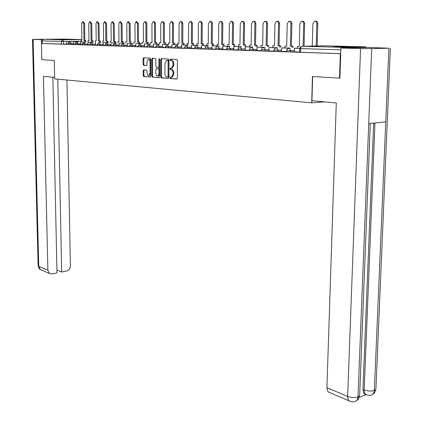 <?xml version="1.0" encoding="UTF-8"?>
<svg xmlns="http://www.w3.org/2000/svg" width="423" height="423" viewBox="0 0 423 423"><rect width="100%" height="100%" fill="white"/><g stroke="black" fill="none" stroke-linecap="round" stroke-linejoin="round"><path stroke-width="0.63" d="M169.887 77.848L170.305 78.556L176.719 79.053L177.332 78.123L177.374 60.457L176.766 59.442L170.326 59.12L169.909 59.78L170.326 60.484L171.151 60.526C172.32 60.78 172.965 61.853 173.081 63.757L173.076 65.227L171.511 68.193L170.236 68.182L169.898 68.827L170.316 69.536L171.141 69.589C172.309 69.853 172.949 70.937 173.065 72.835L173.06 74.295L171.516 77.229L170.226 77.208L169.887 77.848M170.866 77.24L170.659 77.811L171.077 78.519L176.983 78.979M170.929 59.151L170.681 59.759L171.098 60.463L171.928 60.505L171.151 60.526M170.897 68.214L170.67 68.801L171.088 69.504L171.912 69.562L171.141 69.589M333.699 46.853L349.218 46.742L333.699 46.853M54.414 39.402L66.215 39.339L54.414 39.402M143.667 69.911L143.117 70.805L143.133 75.516L143.693 76.489L150.292 77.002L150.858 76.103L150.815 59.088L150.244 58.115L143.524 57.792L143.069 58.691L143.09 64.407L143.651 65.375L146.564 65.539L147.019 64.64L147.014 61.79L148.246 59.373C149.293 59.347 149.885 60.209 150.028 61.959L150.059 73.147L148.843 75.527C147.791 75.558 147.193 74.691 147.045 72.93L147.04 71.08L146.48 70.102L143.667 69.911M339.907 78.17L312.433 76.505L311.693 102.847L54.678 78.879L54.292 60.452L41.835 59.675L41.459 43.469L340.727 53.695M339.505 78.192L340.319 53.71M160.788 76.859L161.369 77.864L168.322 78.403L168.92 77.483L168.936 60.024L168.338 59.019L161.364 58.67L160.777 59.606L160.788 76.859L161.554 76.827L162.136 77.827L168.581 78.329M159.191 77.695L152.417 77.166L151.846 76.182L151.809 59.141L152.375 58.221L155.267 58.363L155.844 59.347L155.854 66.311L156.436 67.299L158.477 67.416L158.948 66.501L158.942 59.22L159.275 58.575L159.757 59.262L159.772 76.785L159.275 77.689M66.718 44.082L63.693 44.124L63.64 41.507L42.11 40.925L43.479 39.276L63.196 39.08M41.459 43.469L42.168 43.458L42.11 40.925M366.418 47.455L365.414 46.858L342.974 47.344L341.869 48M299.817 48.338L294.471 48.233L294.345 51.828L299.717 52.008M289.935 48.19L281.607 47.852L281.491 51.389L286.588 51.564M277.239 47.81L269.134 47.487L269.023 50.972L273.861 51.135M264.925 47.439L257.036 47.127L256.935 50.559L261.52 50.712M252.975 47.08L245.292 46.779L245.203 50.163L249.549 50.311M241.38 46.736L233.893 46.445L233.813 49.777L237.932 49.914M230.117 46.398L222.815 46.118L222.747 49.401L226.654 49.533M219.172 46.07L212.055 45.795L211.992 49.036L215.698 49.163M208.539 45.753L201.597 45.488L201.544 48.682L205.049 48.798M198.202 45.441L191.423 45.187L191.376 48.338L194.702 48.449M188.145 45.139L181.53 44.896L181.488 48L184.634 48.106M178.358 44.849L171.897 44.611L171.86 47.677L174.836 47.778M168.83 44.563L162.517 44.33L162.49 47.355L165.303 47.455M159.556 44.288L153.385 44.061L153.364 47.048L156.024 47.138M150.519 44.018L144.492 43.796L144.47 46.747L146.987 46.831M141.716 43.754L135.82 43.543L135.804 46.451L138.178 46.535M133.134 43.5L127.365 43.294L127.355 46.165L129.591 46.244M124.769 43.252L119.117 43.046L119.117 45.885L121.227 45.959M116.605 43.009L111.075 42.808L111.08 45.615L113.063 45.684M108.642 42.771L103.228 42.58L103.233 45.351L105.1 45.414M95.603 45.087L97.332 45.15M93.282 42.311L88.09 42.131L88.106 44.838L89.745 44.891M85.874 42.089L80.782 41.914L80.804 44.589L82.342 44.642M78.636 41.877L73.644 41.703L73.671 44.346L75.109 44.394M73.692 44.32L70.636 44.362L70.62 43.421L68.029 43.389M80.825 44.558L77.742 44.605L77.726 43.654L75.093 43.622L75.109 44.579L77.742 44.605M88.127 44.806L85.012 44.854L84.997 43.892L82.326 43.86L82.342 44.822L85.012 44.854M95.603 45.06L92.463 45.108L92.447 44.135L89.734 44.098L89.75 45.076L92.463 45.108M103.26 45.314L100.087 45.367L100.077 44.383L97.322 44.346M111.106 45.584L107.902 45.631L107.891 44.637L105.094 44.6L105.105 45.599L107.902 45.631M119.143 45.853L115.907 45.906L115.902 44.896L113.057 44.859L113.068 45.874L115.907 45.906M127.381 46.133L124.119 46.186L124.108 45.166L121.216 45.124L121.227 46.155L124.119 46.186M135.831 46.414L132.536 46.472L132.531 45.435L129.586 45.398L129.597 46.44L132.536 46.472M144.502 46.71L141.171 46.768L141.166 45.721L138.173 45.679L138.178 46.731L141.171 46.768M153.39 47.011L150.028 47.069L150.028 46.007L146.982 45.964L146.987 47.032L150.028 47.069M162.522 47.318L159.122 47.376L159.122 46.303L156.024 46.255L156.024 47.339L159.122 47.376M171.891 47.635L168.46 47.699L168.46 46.609L165.303 46.562M181.52 47.958L178.051 48.026L178.051 46.921L174.842 46.868L174.836 47.984L178.051 48.026M191.408 48.291L187.902 48.359L187.907 47.239L184.634 47.191L184.629 48.317L187.902 48.359M201.575 48.634L198.033 48.703L198.043 47.572L194.707 47.519M212.029 48.989L208.449 49.063L208.46 47.91L205.06 47.852M222.784 49.348L219.167 49.428L219.177 48.259L215.709 48.201M233.85 49.724L230.191 49.803L230.207 48.619L226.665 48.555L226.654 49.755L230.191 49.803M245.24 50.104L241.549 50.189L241.565 48.989L237.948 48.925L237.932 50.141L241.549 50.189M256.973 50.501L253.24 50.586L253.261 49.369L249.565 49.301L249.549 50.538L253.24 50.586M269.065 50.908L265.29 50.998L265.316 49.761L261.541 49.692L261.514 50.945L265.29 50.998M281.533 51.331L277.715 51.421L277.742 50.163L273.882 50.094L273.855 51.368L277.715 51.421M294.387 51.765L290.527 51.86L290.559 50.58L286.609 50.506M311.693 102.847L324.43 101.864M71.561 41.666L66.67 41.496L66.697 44.108L68.04 44.156M73.676 43.379L70.62 43.421L69.568 41.703L68.029 43.4L68.045 44.336L70.636 44.362M103.249 44.336L100.077 44.383L98.924 42.575L97.322 44.352L97.332 45.335L100.087 45.367M165.303 47.646L168.46 47.699M194.696 48.65L198.033 48.703M205.049 48.999L208.449 49.063M215.698 49.364L219.167 49.428M294.419 50.49L290.559 50.58L289.824 48.592L288.153 48.354L286.799 49.602L286.583 51.802L290.527 51.86M42.168 43.458L63.693 44.124M340.727 53.673L299.711 52.225M171.764 77.219L172.283 77.192L173.832 74.263L173.06 74.295M171.912 69.562C173.081 69.821 173.721 70.905 173.837 72.804L173.832 74.263M171.928 60.505C173.097 60.753 173.737 61.832 173.853 63.736L173.848 65.2L172.283 68.166L171.712 68.188M161.924 58.697L161.544 59.58L161.554 76.827M167.667 77.002L168.084 76.357L168.095 61.049L167.682 60.346L166.472 60.336L164.922 63.297L164.917 73.713C165.033 75.59 165.663 76.663 166.81 76.933L167.667 77.002M168.407 76.965L168.856 76.32L168.084 76.357M167.397 60.283L168.449 60.325L168.867 61.028L168.856 76.32M159.439 77.621L152.417 77.166M152.941 58.247L152.571 59.12L152.608 76.145L153.179 77.134M159.074 67.394L159.714 66.474L159.709 59.199L158.942 59.22M155.87 73.517C156.013 75.305 156.626 76.182 157.71 76.151L158.953 73.739L158.953 69.753L158.371 68.759L156.33 68.648L155.86 69.552L155.87 73.517M158.096 76.135L158.477 76.119L159.72 73.708L158.953 73.739M157.129 68.611L159.138 68.732L159.72 69.726L159.72 73.708M149.24 75.511L149.605 75.495L150.821 73.116L150.059 73.147M148.632 59.363L149.007 59.352C150.054 59.326 150.651 60.188 150.789 61.938L150.821 73.116M144.185 57.808L143.825 58.67L143.852 64.381L144.407 65.348L146.681 65.486M144.201 69.948L143.873 70.778L143.894 75.484L144.449 76.457L150.535 76.928M315.278 21.192L315.59 21.192C316.954 21.108 317.694 21.98 317.821 23.815L316.806 23.81C316.684 21.975 315.939 21.102 314.58 21.187L312.888 23.81L312.264 46.049M317.821 23.815L317.176 45.954M294.471 48.233L299.812 48.391M316.806 23.81L316.171 45.97M312.645 76.521L311.963 100.732L336.285 102.937L326.916 387.685L347.643 396.409L360.565 48.566L340.917 48.021L339.907 78.202L339.627 78.186M360.565 48.566L371.674 48.619L368.729 123.632L385.76 121.85L388.89 48.211L371.674 48.619M388.89 48.211L367.873 47.424L340.917 48.021M359.164 397.361L366.032 394.638M329.702 392.618L328.502 392.105L327.555 390.952L326.916 387.685M365.652 394.41L364.504 393.935L363.563 392.787L362.95 389.456L373.657 123.114M362.95 389.456L364.177 389.953L364.372 392.137L365.091 393.787L366.762 394.892M374.974 122.977L364.177 389.953C367.836 391.217 371.225 391.381 374.339 390.445C374.181 392.74 373.271 394.22 371.616 394.886L371.59 394.897C369.882 395.616 367.931 395.463 365.726 394.442L364.504 393.935M328.502 392.105L349.208 400.909L347.997 399.116L347.643 396.409C351.333 397.726 354.786 397.895 358.001 396.906C357.847 399.227 356.949 400.729 355.294 401.401L355.267 401.411C353.57 402.178 351.55 402.009 349.208 400.909L350.281 401.401M54.646 77.383L43.432 76.367L47.878 270.234L49.491 273.459L52.008 273.93L56.973 272.941L52.833 77.219M38.112 265.697L32.492 39.439L43.421 39.276M32.492 39.439L42.564 39.688M56.909 270.038L61.668 272.005L66.554 271.032C68.923 270.292 70.197 268.563 70.382 265.84L66.945 80.026M61.668 272.005L57.766 79.17M41.819 59.664L41.354 39.704M302.165 21.229L302.508 21.229C303.825 21.15 304.544 22.007 304.666 23.81L303.656 23.804C303.534 22.001 302.815 21.145 301.499 21.224L299.859 23.804L299.278 46.445L297.522 46.398L297.48 48.026M297.522 46.398L299.278 46.398M304.666 23.81L304.074 46.207M281.607 47.852L289.94 48.048M303.656 23.804L303.069 46.229M289.448 21.261L289.824 21.261C291.098 21.187 291.796 22.038 291.918 23.804L290.908 23.804C290.786 22.033 290.088 21.182 288.814 21.256L287.222 23.804L286.704 46.102L285.002 46.059L284.965 47.651M285.002 46.059L286.704 46.059M291.918 23.804L291.378 46.186L293.102 46.234L292.097 46.25L292.071 47.503M293.076 47.482L293.102 46.234M269.134 47.487L276.203 47.831M277.239 47.672L276.203 47.693M290.908 23.804L290.374 46.202L292.097 46.25M290.374 46.202L291.378 46.186M277.113 21.293L277.509 21.298C278.746 21.229 279.423 22.065 279.545 23.804L278.54 23.799C278.419 22.059 277.742 21.224 276.505 21.293L274.961 23.799L274.501 45.774L272.851 45.726L272.819 47.281M272.851 45.726L274.506 45.726M279.545 23.804L279.064 45.848L280.74 45.896L279.735 45.917L279.709 47.143M280.713 47.122L280.74 45.896M257.036 47.127L263.889 47.461M264.925 47.307L263.894 47.328M278.54 23.799L278.064 45.869L279.735 45.917M278.064 45.869L279.064 45.848M265.136 21.33L265.565 21.33C266.76 21.266 267.415 22.091 267.537 23.799L266.532 23.799C266.411 22.086 265.755 21.261 264.56 21.324L263.058 23.799L262.657 45.446L261.049 45.404L261.023 46.927M261.049 45.404L262.657 45.404M267.537 23.799L267.114 45.525L268.737 45.568L267.738 45.589L267.717 46.794M268.716 46.773L268.737 45.568M245.292 46.779L251.944 47.101M252.975 46.958L251.949 46.979M266.532 23.799L266.115 45.541L267.738 45.589M266.115 45.541L267.114 45.525M253.509 21.362L253.959 21.362C255.117 21.303 255.756 22.118 255.873 23.799L254.873 23.794C254.757 22.112 254.117 21.298 252.959 21.356L251.5 23.794L251.151 45.134L249.591 45.092L249.565 46.578M249.591 45.092L251.151 45.092M255.873 23.799L255.503 45.208L257.084 45.25L256.089 45.272L256.068 46.456M257.062 46.435L257.084 45.25M233.893 46.445L240.354 46.752M241.38 46.615L240.354 46.636M254.873 23.794L254.509 45.224L256.089 45.272M254.509 45.224L255.503 45.208M242.215 21.388L242.686 21.393C243.807 21.34 244.425 22.139 244.547 23.794L243.548 23.794C243.431 22.133 242.813 21.335 241.686 21.388L240.269 23.794L239.968 44.827L238.456 44.79L238.435 46.244M238.456 44.79L239.973 44.785M244.547 23.794L244.224 44.901L245.763 44.944L244.769 44.96L244.753 46.128M245.742 46.107L245.763 44.944M222.815 46.118L229.097 46.414M230.117 46.281L229.097 46.303M243.548 23.794L243.236 44.917L244.769 44.96M243.236 44.917L244.224 44.901M231.238 21.42L231.725 21.425C232.814 21.372 233.417 22.165 233.533 23.794L232.544 23.788C232.428 22.16 231.825 21.367 230.736 21.42L229.356 23.788L229.102 44.531L227.627 44.494L227.611 45.917M227.627 44.494L229.102 44.489M233.533 23.794L233.263 44.605L234.754 44.642L233.766 44.658L233.75 45.811M234.739 45.79L234.754 44.642M212.055 45.795L218.157 46.086M219.177 45.959L218.157 45.98M232.544 23.788L232.275 44.621L233.766 44.658M232.275 44.621L233.263 44.605M220.563 21.451L221.07 21.451C222.128 21.409 222.715 22.186 222.831 23.788L221.842 23.788C221.726 22.181 221.139 21.404 220.082 21.446L218.744 23.788L218.532 44.246L217.099 44.203L217.089 45.605M217.099 44.203L218.532 44.203M222.831 23.788L222.604 44.315L224.058 44.352L223.069 44.367L223.058 45.499M224.042 45.483L224.058 44.352M201.597 45.488L207.529 45.769M208.539 45.647L207.529 45.663M221.842 23.788L221.62 44.33L223.069 44.367M221.62 44.33L222.604 44.315M210.183 21.478L210.707 21.478C211.733 21.441 212.304 22.208 212.42 23.788L211.437 23.783C211.32 22.208 210.749 21.436 209.723 21.478L208.423 23.783L208.253 43.966L206.858 43.929L206.847 45.298M206.858 43.929L208.253 43.923M212.42 23.788L212.235 44.029L213.647 44.071L212.669 44.087L212.658 45.198M213.636 45.182L213.647 44.071M191.423 45.187L197.192 45.462M198.202 45.34L197.192 45.356M211.437 23.783L211.257 44.045L212.669 44.087M211.257 44.045L212.235 44.029M200.084 21.504L200.624 21.51C201.623 21.473 202.178 22.229 202.289 23.783L201.311 23.783C201.195 22.229 200.639 21.467 199.645 21.504L198.376 23.783L198.25 43.691L196.891 43.654L196.88 44.997M196.891 43.654L198.25 43.648M202.289 23.783L202.146 43.754L203.521 43.791L202.543 43.807L202.538 44.901M203.511 44.886L203.521 43.791M181.53 44.896L187.14 45.161M188.145 45.044L187.14 45.06M201.311 23.783L201.168 43.77L202.543 43.807M201.168 43.77L202.146 43.754M190.25 21.531L190.805 21.536C191.778 21.504 192.317 22.25 192.428 23.783L191.455 23.778C191.344 22.25 190.799 21.499 189.832 21.531L188.6 23.778L188.505 43.426L187.183 43.389L187.178 44.706M187.183 43.389L188.505 43.384M192.428 23.783L192.322 43.49L193.66 43.527L192.692 43.543L192.682 44.616M193.655 44.6L193.66 43.527M171.897 44.611L177.359 44.864M178.358 44.753L177.359 44.769M191.455 23.778L191.355 43.506L192.692 43.543M191.355 43.506L192.322 43.49M180.679 21.557L181.245 21.562C182.191 21.531 182.715 22.271 182.826 23.783L181.858 23.778C181.747 22.266 181.218 21.525 180.277 21.557L179.077 23.778L179.019 43.167L177.734 43.13L177.729 44.426M177.734 43.13L179.019 43.125M182.826 23.783L182.757 43.231L184.063 43.262L183.096 43.278L183.09 44.341M184.058 44.325L184.063 43.262M162.517 44.33L167.836 44.579M168.835 44.473L167.836 44.489M181.858 23.778L181.795 43.241L183.096 43.278M181.795 43.241L182.757 43.231M171.352 21.584L172.88 21.943L173.478 23.778L172.51 23.778L172.045 22.102L171.135 21.562L169.797 23.778L169.782 42.913L168.523 42.882L168.523 44.151M168.523 42.882L169.782 42.876M173.478 23.778L173.441 42.977L174.71 43.009L173.747 43.024L173.747 44.071M174.71 44.055L174.71 43.009M153.385 44.061L158.567 44.304M159.556 44.198L158.567 44.214M172.51 23.778L172.478 42.987L173.747 43.024M172.478 42.987L173.441 42.977M162.268 21.61L163.78 21.964L164.362 23.778L163.4 23.773L162.95 22.123L162.057 21.589L160.761 23.773L160.772 42.67L159.55 42.638L159.55 43.881M159.55 42.638L160.772 42.628M164.362 23.778L164.362 42.728L165.599 42.76L164.642 42.776L164.642 43.807M165.599 43.791L165.599 42.76M144.492 43.796L149.536 44.034M150.519 43.934L149.536 43.95M163.4 23.773L163.405 42.739L164.642 42.776M163.405 42.739L164.362 42.728M153.412 21.636L154.913 21.991L155.479 23.773L154.527 23.773L154.194 22.329L153.216 21.615L151.952 23.773L151.994 42.432L150.8 42.395L150.805 43.622M150.8 42.395L151.994 42.39M155.479 23.773L155.511 42.485L156.716 42.522L155.764 42.533L155.764 43.548M156.721 43.537L156.716 42.522M135.82 43.543L140.737 43.77M141.716 43.675L140.737 43.685M154.527 23.773L154.559 42.501L155.764 42.533M154.559 42.501L155.511 42.485M144.782 21.658L146.263 22.012L146.823 23.773L145.872 23.767L145.544 22.345L144.592 21.636L143.36 23.767L143.429 42.194L142.265 42.163L142.271 43.368M142.265 42.163L143.429 42.157M146.823 23.773L146.881 42.252L148.055 42.284L147.109 42.295L147.114 43.299M148.061 43.283L148.055 42.284M127.365 43.294L132.161 43.516M133.134 43.421L132.161 43.432M145.872 23.767L145.935 42.263L147.109 42.295M145.935 42.263L146.881 42.252M136.359 21.684L136.978 21.684L138.374 23.773L137.427 23.767L136.032 21.679L134.979 23.767L135.08 41.967L133.943 41.935L133.948 43.12M133.943 41.935L135.08 41.93M138.374 23.773L138.464 42.025L139.611 42.051L138.665 42.067L138.67 43.056M139.616 43.04L139.611 42.051M119.117 43.046L123.796 43.262M124.764 43.172L123.796 43.188M137.427 23.767L137.517 42.036L138.665 42.067M137.517 42.036L138.464 42.025M128.143 21.705L128.766 21.705L130.136 23.767L129.189 23.767L127.825 21.705L126.8 23.767L126.926 41.745L125.821 41.718L125.827 42.882M125.821 41.718L126.926 41.708M130.136 23.767L130.247 41.798L131.368 41.829L130.432 41.84L130.437 42.818M111.075 42.808L115.643 43.019M116.605 42.929L115.643 42.945M129.189 23.767L129.311 41.814L130.432 41.84M129.311 41.814L130.247 41.798M120.127 21.726L120.756 21.732L122.094 23.767L121.152 23.762L119.82 21.726L118.821 23.762L118.974 41.528L117.89 41.502L117.901 42.644M117.89 41.502L118.974 41.491M122.094 23.767L122.231 41.581L123.326 41.613L122.39 41.623L122.4 42.586M123.331 42.57L123.326 41.613M103.228 42.58L107.685 42.781M108.642 42.697L107.68 42.707M121.152 23.762L121.301 41.591L122.39 41.623M121.301 41.591L122.231 41.581M112.296 21.747L112.936 21.753L114.242 23.762L113.306 23.762L112.005 21.747L111.032 23.762L111.207 41.317L110.149 41.29L110.16 42.416M110.149 41.29L111.207 41.28M114.242 23.762L114.406 41.369L115.474 41.396L114.543 41.406L114.554 42.358M115.484 42.348L115.474 41.396M100.87 42.538L99.918 42.549M95.566 42.353L95.603 45.092M100.87 42.469L99.918 42.48M113.306 23.762L113.475 41.38L114.543 41.406M113.475 41.38L114.406 41.369M104.655 21.769L105.301 21.774L106.575 23.762L105.644 23.762L104.375 21.769L103.424 23.762L103.619 41.11L102.588 41.084L102.599 42.189M102.588 41.084L103.619 41.073M106.575 23.762L106.76 41.158L107.807 41.19L106.882 41.2L106.892 42.136M107.812 42.126L107.807 41.19M88.09 42.131L92.336 42.326M93.282 42.242L92.336 42.258M105.644 23.762L105.84 41.168L106.882 41.2M105.84 41.168L106.76 41.158M97.19 21.79L97.84 21.795L99.088 23.762L98.162 23.757L96.92 21.79L95.989 23.757L96.211 40.909L95.201 40.883L95.217 41.972M95.201 40.883L96.206 40.872M99.088 23.762L99.294 40.957L100.314 40.983L99.394 40.994L99.405 41.919M100.325 41.909L100.314 40.983M80.782 41.914L84.928 42.104M85.869 42.025L84.928 42.036M98.162 23.757L98.374 40.968L99.394 40.994M98.374 40.968L99.294 40.957M89.893 21.811L90.548 21.816L91.77 23.757L90.85 23.757L89.634 21.811L88.73 23.757L88.967 40.708L87.984 40.682L88 41.761M87.984 40.682L88.967 40.677M91.77 23.757L92.003 40.756L92.997 40.782L92.082 40.793L92.092 41.708M93.007 41.697L92.997 40.782M73.644 41.703L77.7 41.888M78.636 41.814L77.7 41.824M90.85 23.757L91.088 40.767L92.082 40.793M91.088 40.767L92.003 40.756M82.765 21.832L83.426 21.832L84.616 23.757L83.706 23.757L82.517 21.832L81.628 23.757L81.893 40.518L80.925 40.492L80.946 41.549M80.925 40.492L81.888 40.481M84.616 23.757L84.87 40.566L85.843 40.592L84.933 40.603L84.949 41.502M85.858 41.491L85.843 40.592M66.67 41.496L70.63 41.676M71.561 41.602L70.63 41.613M83.706 23.757L83.96 40.576L84.933 40.603M83.96 40.576L84.87 40.566M171.077 78.519L170.305 78.556M171.098 60.463L170.326 60.484M171.088 69.504L170.316 69.536M80.941 41.301L63.64 41.507L62.731 39.794L81.877 39.593M81.877 39.561L63.112 39.08M43.479 39.276L62.731 39.794L61.33 41.496L61.377 44.114M365.414 46.858L324.526 45.806L302.186 46.244L342.974 47.344M80.809 43.611L77.726 43.654L76.775 41.898L75.093 43.627M88.111 43.849L84.997 43.892L84.029 42.115L82.326 43.865M95.593 44.087L92.447 44.135L91.458 42.337L89.734 44.108M111.096 44.589L107.891 44.637L106.86 42.792L105.094 44.605M119.133 44.849L115.902 44.896L114.845 43.03L113.057 44.864M127.376 45.113L124.108 45.166L123.03 43.273L121.216 45.134M135.825 45.383L132.531 45.435L131.426 43.527L129.586 45.404M144.497 45.663L141.166 45.721L140.034 43.781L138.173 45.684M153.39 45.948L150.028 46.007L148.87 44.045L146.982 45.975M162.522 46.244L159.122 46.303L157.938 44.315L156.024 46.266M171.891 46.546L168.46 46.609L167.053 44.611L165.308 46.572L165.303 47.656M181.52 46.858L178.051 46.921L176.814 44.875L174.842 46.884M191.413 47.175L187.907 47.239L186.638 45.166L184.634 47.202M201.581 47.503L198.043 47.572L196.737 45.467L196.304 45.525L194.966 46.498L194.696 48.661M212.039 47.841L208.46 47.91L207.127 45.774L206.673 45.832L205.324 46.826L205.049 49.015M222.794 48.185L219.177 48.259L217.808 46.096L217.343 46.155L215.878 47.355L215.693 49.38M233.861 48.545L230.207 48.619L228.801 46.419L227.352 46.985L226.665 48.571M245.261 48.909L241.565 48.989L240.121 46.757L238.641 47.334L237.948 48.941M256.994 49.285L253.261 49.369L251.78 47.106L250.273 47.688L249.565 49.317M269.091 49.676L265.316 49.761L263.793 47.461L262.255 48.058L261.541 49.708M281.559 50.078L277.742 50.163L277.303 48.534L276.177 47.831L274.606 48.439L273.882 50.11M340.859 49.84L299.801 48.582L299.711 52.251M300.415 52.293L300.621 47.857L301.165 46.779L302.186 46.244L300.552 46.879L299.801 48.603M173.837 72.804L173.065 72.835M171.912 68.198L171.378 68.219M173.848 65.2L173.076 65.227M173.853 63.736L173.081 63.757M161.544 59.58L160.777 59.606M162.136 77.827L161.369 77.864M168.439 76.965L167.73 76.997M168.867 61.028L168.095 61.049M168.449 60.325L167.682 60.346M167.587 60.278L166.815 60.304M152.608 76.145L151.846 76.182M152.571 59.12L151.809 59.141M159.138 67.394L158.44 67.421M159.714 66.474L158.948 66.501M159.72 69.726L158.953 69.753M159.138 68.732L158.371 68.759M157.203 68.605L156.436 68.637M150.789 61.938L150.028 61.959M144.407 65.348L143.651 65.375M143.852 64.381L143.09 64.407M143.825 58.67L143.069 58.691M144.449 76.457L143.693 76.489M143.894 75.484L143.133 75.516M143.873 70.778L143.117 70.805M370.268 123.468L359.661 395.214L359.148 396.224L358.001 396.906L368.729 123.632M385.76 121.85L374.339 390.445L375.592 389.652L375.936 388.837L390.376 48.143M33.121 39.471L38.736 266.384L47.878 270.234M49.491 273.459L40.338 269.567C39.989 269.98 39.249 268.753 38.118 265.887L38.736 266.384L40.338 269.567L41.422 270.027M172.283 77.192L171.516 77.229M172.283 68.166L171.511 68.193M168.518 76.96L167.751 76.991M159.244 67.384L158.477 67.416M158.477 76.119L157.71 76.151M149.605 75.495L148.843 75.527M371.907 394.77L373.504 393.776C374.059 392.713 374.038 394.765 375.788 389.377M355.6 401.274L357.229 400.237C357.763 399.217 357.853 401.083 359.513 395.764"/></g></svg>
